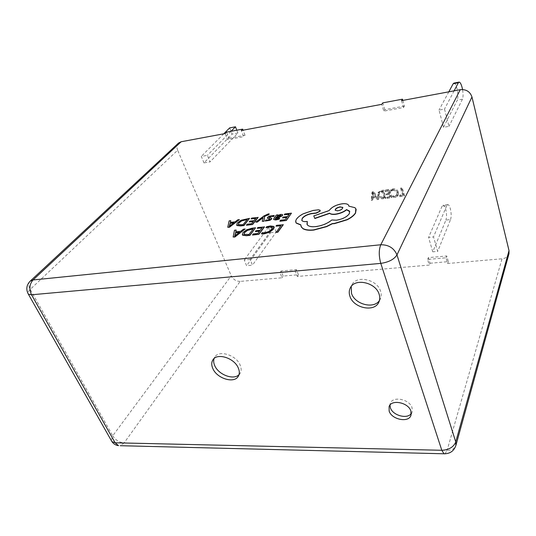 <?xml version="1.0" encoding="UTF-8"?>
<svg xmlns="http://www.w3.org/2000/svg" width="536" height="536" viewBox="0 0 536 536"><rect width="100%" height="100%" fill="white"/><g stroke="black" fill="none" stroke-linecap="round" stroke-linejoin="round"><path stroke-width="0.4" stroke-dasharray="2.68 2.01" d="M411.286 413.531L412.137 411.97L412.063 407.769C409.678 399.173 392.607 395.776 390.355 403.34L389.98 405.082M379.448 300.515L380.299 299.061C381.384 296.663 381.478 294.056 380.573 291.229C377.27 279.343 356.319 274.854 351.891 284.904L351.248 286.459M238.989 374.711L240.095 373.364C241.481 371.006 241.488 368.219 240.108 364.989C236.168 355.06 219.016 349.713 214.856 356.996L214.078 358.557M269.28 214.065L264.127 216.068L255.799 222.293M262.942 217.757L262.325 221.509M277.996 215.03L276.476 215.217L273.601 219.512M282.566 214.661L280.777 214.581L277.413 215.807L277.722 215.398M279.765 218.293L276.442 219.251L275.283 218.916M291.517 213.362L284.911 214.179L284.321 214.976M286.773 217.589L285.346 219.847L280.569 220.423L279.96 221.247M289.105 214.387L287.611 216.745L283.202 217.281L282.599 218.092M274.157 226.956L270.419 226.145L266.7 226.963L266.017 227.867M272.315 227.612L271.819 229.375L268.858 231.76L264.844 232.972L262.258 232.859L261.501 233.87M283.256 224.758L276.67 225.522L276.06 226.36M280.784 225.81L276.221 232.383M264.476 226.949L257.93 227.713L257.293 228.544M259.498 231.304L257.95 233.649L253.213 234.178L252.556 235.036M262.017 227.994L260.396 230.426L256.027 230.929L255.377 231.773M255.645 227.981L252.329 228.37L246.875 229.924L242.935 232.845L242.259 234.668M236.242 230.245L234.567 230.44L233.22 237.207M245.207 229.2L243.512 229.395L240.798 231.505L235.907 231.867M271.806 218.346L269.106 217.469M270.07 218.99L269.193 219.954L265.95 220.189L265.293 221.053M274.298 215.646L269.387 216.35L267.37 218.092M258.111 217.489L251.786 218.273L251.163 219.056M253.233 221.649L251.719 223.881L247.15 224.43L246.5 225.241M255.712 218.5L254.124 220.819L249.903 221.328L249.267 222.132M249.582 218.541L241.1 220.464L237.254 223.257L236.584 224.986M230.842 220.859L229.22 221.06L227.834 227.472M239.505 219.787L237.863 219.988L235.217 222.011L230.493 222.393M320.186 210.454L318.498 210.005L313.158 210.668L303.403 213.944C300.26 215.586 298.016 217.341 296.663 219.204L295.892 222.42M300.763 224.999L301.018 226.386M307.309 221.629L306.572 221.716C304.167 221.944 302.639 221.616 301.989 220.725L301.795 220.303M349.78 211.613L349.385 213.938C346.812 217.241 342.504 219.398 336.454 220.403L331.905 220.182C327.657 223.659 322.297 225.87 315.838 226.808C311.369 227.217 308.528 226.581 307.316 224.906L306.967 224.202M348.762 205.63L348.628 205.368C347.743 204.095 345.593 203.64 342.176 204.002C336.38 204.993 332.193 207.07 329.62 210.226L329.285 210.735L313.855 216.102M356.172 209.435L354.966 207.881L348.882 206.139M225.154 133.544L227.545 139.601L243.666 136.667L241.307 130.529M401.544 100.647L403.494 107.548L383.796 111.14L381.786 104.332M508.986 253.729C507.987 256.657 505.669 258.345 502.031 258.794L447.091 450.387L124.064 442.984L240.188 281.4L282.03 277.789L280.02 272.697L295.356 271.323L297.333 276.462L429.256 265.079L427.594 259.458L446.026 257.803L447.634 263.491L502.031 258.794M240.188 281.4C236.202 281.36 233.22 279.49 231.25 275.799L112.714 435.815L30.197 289.413L177.644 150.248L231.25 275.799M177.644 150.248C176.491 147.279 176.806 144.867 178.582 143.018M387.3 196.658L387.562 197.483L391.91 196.92L389.585 189.322L385.418 189.878L385.672 190.715L388.747 190.307L389.518 192.813L386.644 193.188L386.898 194.025L389.773 193.643L390.563 196.236L387.3 196.658L386.845 197.496L387.099 198.327L387.562 197.483M372.453 191.62L371.736 199.533L372.895 199.385L373.036 197.181L376.332 196.752L377.753 198.755L378.925 198.601L373.525 191.479L372.453 191.62L371.971 192.451L371.254 200.37L371.736 199.533M432.766 251.84L428.579 237.421L433.517 236.912L437.671 251.384L432.766 251.84L445.905 220.075L450.568 219.559L437.671 251.384M204.002 162.897L201.308 156.391L207.392 155.34L210.072 161.872L204.002 162.897L232.075 134.114L229.649 127.903M250.098 259.424L244.228 260.014L246.594 265.729L252.449 265.166L250.098 259.424L274.037 226.581L268.422 227.251L244.228 260.014M443.533 127.28L439.011 110.054L444.505 109.083L448.98 126.375L443.533 127.28L457.288 100.138L462.441 99.207C463.231 97.197 463.265 93.968 462.535 89.532M400.03 195.004L400.278 195.841L404.492 195.292L402.214 187.627L401.102 187.774L403.139 194.602L400.03 195.004L399.588 195.848L399.836 196.685L400.278 195.841M383.789 197.972L385.98 197.69L383.635 190.119L381.357 190.427L378.456 192.143L378.302 194.675C379.28 197.094 381.109 198.193 383.789 197.972L383.327 198.809L385.518 198.528L385.98 197.69M393.123 195.493L393.377 196.323L395.769 196.518L398.355 194.95L398.476 192.263C397.585 189.791 395.782 188.618 393.076 188.759L391.24 189.315L391.555 190.34L393.317 189.597C395.38 189.523 396.727 190.441 397.357 192.344L397.277 194.521L395.367 195.707L393.123 195.493L392.674 196.33L392.928 197.168L393.377 196.323M283.142 276.074L281.145 270.995L296.448 269.601L298.418 274.74L283.142 276.074L282.03 277.789M298.418 274.74L297.333 276.462M430.006 263.243L448.337 261.642L446.736 255.967L428.358 257.635L430.006 263.243L429.256 265.079M448.337 261.642L447.634 263.491M223.78 133.799L201.308 156.391M231.05 131.293L207.392 155.34M236.791 130.215L237.884 133.042L210.072 161.872M237.884 133.042L232.075 134.114M268.422 227.251L270.573 232.751L246.594 265.729M270.573 232.751L276.174 232.101L252.449 265.166M276.174 232.101L274.037 226.581M448.826 91.824L439.011 110.054M453.985 83.087C455.071 83.268 456.076 85.11 457 88.614C458.126 93.733 458.22 97.579 457.288 100.138M454.106 90.839L444.505 109.083M462.441 99.207L448.98 126.375M450.568 219.559C451.446 216.698 451.366 213.053 450.327 208.638C449.61 206.112 448.8 204.765 447.895 204.591L446.763 205.636L442.073 206.199L443.225 205.154C444.136 205.328 444.96 206.668 445.684 209.181C446.729 213.589 446.803 217.221 445.905 220.075M442.073 206.199L428.579 237.421M446.763 205.636L433.517 236.912M399.836 196.685L404.057 196.136L404.492 195.292M404.057 196.136L401.772 188.464L402.214 187.627M401.772 188.464L400.66 188.612L401.102 187.774M400.66 188.612L402.704 195.446L403.139 194.602M402.704 195.446L399.588 195.848M371.254 200.37L372.42 200.216L372.895 199.385M372.42 200.216L373.036 197.181M372.553 198.012L375.857 197.583L376.332 196.752M375.857 197.583L377.284 199.593L377.753 198.755M377.284 199.593L378.456 199.439L378.925 198.601M378.456 199.439L373.049 192.303L373.525 191.479M373.049 192.303L371.971 192.451M375.321 196.792L372.654 197.141L372.808 193.295L375.321 196.792L375.803 195.962L373.13 196.31L373.317 192.464L375.803 195.962M373.291 192.471L372.835 193.295L373.317 192.464M372.654 197.141L373.13 196.31M373.13 193.804L373.612 192.973M372.855 193.844L373.337 193.014M385.518 198.528L383.166 190.95L383.635 190.119M383.166 190.95L380.882 191.258L381.357 190.427M380.882 191.258L377.981 192.973L377.826 195.506L378.302 194.675M377.826 195.506C378.805 197.931 380.64 199.03 383.327 198.809M378.912 195.385L378.972 193.315L382.342 191.928L384.178 197.844L383.032 197.992C380.962 198.159 379.589 197.295 378.912 195.385L379.441 192.484L382.811 191.097L384.647 197L383.501 197.154C381.431 197.322 380.064 196.457 379.388 194.555M381.15 192.089L381.619 191.258M382.342 191.928L382.811 191.097M383.032 197.992L383.501 197.154M384.178 197.844L384.647 197M387.099 198.327L391.454 197.764L391.91 196.92M391.454 197.764L389.123 190.153L389.585 189.322M389.123 190.153L384.948 190.709L385.418 189.878M384.948 190.709L385.21 191.546L385.672 190.715M385.21 191.546L388.285 191.138L388.747 190.307M388.285 191.138L389.056 193.65L389.518 192.813M389.056 193.65L386.181 194.025L386.644 193.188M386.181 194.025L386.443 194.856L386.898 194.025M386.443 194.856L389.317 194.481L389.773 193.643M389.317 194.481L390.108 197.074L390.563 196.236M390.108 197.074L386.845 197.496M392.928 197.168L395.32 197.362L395.769 196.518M395.32 197.362L397.913 195.787L398.476 192.263M398.027 193.101C397.136 190.622 395.334 189.456 392.62 189.59L393.076 188.759M392.62 189.59L390.784 190.153L391.24 189.315M390.784 190.153L391.099 191.178L391.555 190.34M391.099 191.178L392.868 190.434L393.317 189.597M392.868 190.434C394.932 190.36 396.278 191.278 396.908 193.181L397.357 192.344M396.908 193.181L396.828 195.359L394.918 196.545L395.367 195.707M394.918 196.545L392.674 196.33M402.824 100.406L404.425 106.068L403.494 107.548M404.425 106.068L384.788 109.659L383.796 111.14M384.788 109.659L382.784 102.872M446.736 255.967L446.026 257.803M428.358 257.635L427.594 259.458M281.145 270.995L280.02 272.697M296.448 269.601L295.356 271.323M226.56 132.131L228.932 138.174L227.545 139.601M228.932 138.174L245.019 135.233L243.666 136.667M245.019 135.233L243.089 130.201M243.974 234.125L244.275 234.554L249.059 234.647L253.186 229.019M235.023 235.726L239.659 232.383M276.295 217.301L279.973 216.651L280.904 215.479M238.239 224.457L241.368 225.12L243.136 224.906L247.19 219.546M229.596 226.038L234.105 222.849M335.194 210.233L337.76 211.03C341.104 210.32 342.799 209.181 342.846 207.613M30.163 281.172C28.328 283.142 28.341 285.889 30.197 289.413C28.549 290.994 27.785 292.314 27.905 293.373M111.28 440.505L112.714 435.815C115.548 440.069 119.334 442.461 124.064 442.984L120.238 445.704M445.007 453.811L447.091 450.387C451.808 450.341 454.736 448.706 455.875 445.49M412.137 411.97L410.971 415.3M380.299 299.061L378.872 302.103M240.095 373.364L238.265 376.299M447.895 204.591L443.225 205.154M378.456 192.143L377.981 192.973M379.441 192.484L378.972 193.315M398.355 194.95L397.913 195.787M397.277 194.521L396.828 195.359M214.856 356.996L212.919 359.864M351.891 284.904L350.33 287.865M390.355 403.34L389.096 406.61"/><path stroke-width="0.8" d="M389.149 411.085C391.669 419.661 408.787 423.051 410.971 415.3L410.891 411.085C408.486 402.476 391.347 399.039 389.096 406.61L389.149 411.085M389.98 405.082L390.402 407.816C392.654 415.433 407.26 419.494 411.286 413.531M349.948 296.334C353.505 308.24 374.637 312.602 378.872 302.103C379.964 299.704 380.051 297.091 379.14 294.257C375.81 282.331 354.758 277.802 350.33 287.865C349.023 290.445 348.896 293.272 349.948 296.334M351.248 286.459L351.495 293.353C354.812 304.381 373.827 309.366 379.448 300.515M212.872 368.647C217.026 378.57 234.192 383.83 238.265 376.299C239.659 373.94 239.659 371.147 238.265 367.91C234.292 357.961 217.08 352.574 212.919 359.864C211.365 362.323 211.352 365.25 212.872 368.647M214.078 358.557C213.355 360.741 213.596 363.14 214.789 365.766C218.588 374.771 233.589 380.372 238.989 374.711M255.726 222.098L257.273 221.911L263.022 217.422L262.251 221.308L263.933 221.107L264.429 216.517L265.776 215.532L268.61 214.641L269.206 213.871L268.295 213.918L264.047 215.874L255.726 222.098L257.347 222.105L262.942 217.757M262.251 221.308L264.007 221.301L264.503 216.712L265.856 215.727L268.69 214.835L269.206 213.871M273.601 219.512L275.759 219.995L279.122 219.157L279.685 218.092L276.368 219.056L275.263 218.896L275.531 218.025L278.264 217.502L282.378 215.505L282.425 214.527L280.703 214.387L277.38 215.606L277.916 214.835L276.402 215.023L273.976 218.253L273.615 219.525L275.678 219.794L279.048 218.956L279.685 218.092M277.722 215.398L277.916 214.835M275.283 218.916L275.605 218.226L278.338 217.703L282.459 215.7L282.64 214.862M284.248 214.782L289.266 214.159L287.537 216.544L283.129 217.08L282.526 217.891L286.941 217.355L285.273 219.653L280.495 220.222L279.96 221.247L286.351 220.49L291.443 213.16L284.837 213.978L284.248 214.782L289.105 214.387M282.526 217.891L286.773 217.589M261.421 233.669L264.134 233.642L269.534 232.021L273.474 228.926L273.849 226.447L270.345 225.944L266.62 226.768L265.936 227.666L269.487 226.808L272.087 227.21L271.745 229.174L268.777 231.559L264.771 232.771L262.178 232.658L261.501 233.87L264.208 233.843L269.608 232.229L273.554 229.127L274.157 226.956M265.936 227.666L269.561 227.009L272.315 227.612M243.089 130.201L242.674 129.116L226.56 132.131L225.154 133.544L181.155 141.752L33.051 279.96L380.768 244.764L460.263 89.693L401.544 100.647L402.482 99.18L402.824 100.406M242.674 129.116L241.307 130.529L381.786 104.332L382.784 102.872L402.482 99.18M275.98 226.159L280.951 225.582L276.221 232.383L277.856 232.195L283.256 224.758L276.596 225.321L275.98 226.159L280.784 225.81M257.213 228.343L262.191 227.767L260.315 230.232L255.947 230.728L255.297 231.572L259.672 231.076L257.87 233.448L253.133 233.984L252.556 235.036L258.888 234.326L264.476 226.949L257.85 227.519L257.213 228.343L262.017 227.994M255.297 231.572L259.498 231.304M242.259 234.668L242.694 235.25L246.5 235.719L249.97 235.324L255.565 227.78L252.248 228.169L246.795 229.73L242.855 232.651L242.614 235.049L246.419 235.518L249.89 235.13L255.565 227.78M235.907 231.867L236.162 230.051L234.487 230.245L233.14 237.013L234.788 236.825L245.133 228.999L243.431 229.2L240.718 231.311L235.78 231.88L236.162 230.051M233.14 237.013L234.869 237.026L245.133 228.999M269.106 217.469L271.497 216.376L273.615 216.551L274.224 215.452L269.313 216.149L267.524 217.348L267.464 218.313L270.07 218.99M267.444 218.279L269.976 218.782L269.956 219.211L267.786 220.095L265.876 219.995L265.293 221.053L269.863 220.336L271.651 219.137L271.806 218.346M251.083 218.869L255.886 218.273L254.044 220.624L249.83 221.134L249.193 221.938L253.414 221.428L251.639 223.686L247.069 224.229L246.5 225.241L252.61 224.51L258.111 217.489L251.712 218.078L251.083 218.869L255.712 218.5M249.193 221.938L253.233 221.649M236.584 224.986L236.992 225.535L240.651 225.937L244.001 225.542L249.501 218.353L241.019 220.269L237.18 223.07L236.912 225.341L240.57 225.743L243.927 225.348L249.501 218.353M230.493 222.393L230.761 220.671L229.14 220.872L227.753 227.277L229.341 227.09L239.425 219.599L237.79 219.8L235.137 221.824L230.366 222.406L230.761 220.671M227.753 227.277L229.421 227.277L239.425 219.599M295.892 222.42L296.24 223.11L300.763 224.999M301.795 220.303L302.284 218.487C304.22 216.135 307.316 214.541 311.577 213.697L316.18 213.181L320.072 211.251L320.186 210.454M306.967 224.202L307.309 221.629L306.498 221.509C304.093 221.743 302.565 221.408 301.915 220.524L302.21 218.279C304.147 215.934 307.242 214.333 311.503 213.489L316.106 212.98L320.005 211.05L320.099 210.226L318.424 209.804L313.084 210.46L303.329 213.743C300.187 215.385 297.942 217.14 296.589 219.003C295.564 220.557 295.423 221.857 296.167 222.909L300.77 224.798L301.44 227.15L302.84 228.463C305.245 229.884 308.857 230.353 313.687 229.87L326.525 226.453L332.28 223.572L334.424 223.425L347.181 219.546C351.207 217.489 353.968 215.271 355.469 212.899L355.837 208.692L354.892 207.673L348.822 206.139L348.561 205.161C347.676 203.888 345.526 203.432 342.109 203.794C336.307 204.792 332.119 206.863 329.553 210.018L329.211 210.527L313.781 215.901L314.766 218.313L329.613 213.187C330.645 214.105 332.608 214.413 335.496 214.112C339.938 213.429 343.623 211.921 346.571 209.596L349.559 211.11L349.311 213.73C346.745 217.033 342.43 219.184 336.38 220.189L331.831 219.974C327.583 223.445 322.223 225.656 315.764 226.601C311.295 227.009 308.455 226.373 307.242 224.698L307.235 221.422M313.781 215.901L314.84 218.52L329.687 213.388C330.719 214.306 332.682 214.621 335.57 214.32C340.005 213.636 343.697 212.135 346.638 209.81L349.78 211.613M348.882 206.139L348.762 205.63M301.018 226.386L302.914 228.671C305.319 230.091 308.937 230.56 313.761 230.078L326.598 226.661L332.354 223.78L334.498 223.639L347.254 219.76C351.281 217.703 354.041 215.485 355.536 213.114L356.172 209.435M460.263 89.693C466.153 89.17 470.052 91.596 471.955 96.949L396.975 254.888L455.754 441.952L509.019 250.634L471.955 96.949M509.019 250.634L508.986 253.729L455.875 445.49L455.754 441.952C453.597 447.125 448.947 449.905 441.805 450.28L380.788 263.384L31.544 294.78L115.133 442.79L441.805 450.28L444.016 453.778C449.972 453.818 453.925 451.051 455.875 445.49M30.163 281.172C26.418 285.152 25.828 289.494 28.388 294.217L31.544 294.78C28.944 289.085 29.447 284.147 33.051 279.96L30.163 281.172L178.582 143.018L181.155 141.752M231.05 131.293L235.472 126.798L229.649 127.903L223.78 133.799M235.472 126.798L236.791 130.215M462.535 89.532L462.133 87.649C461.215 84.132 460.23 82.283 459.164 82.095L458.374 82.738L453.181 83.73L448.826 91.824M453.181 83.73L453.985 83.087L458.95 82.135M458.374 82.738L454.106 90.839M276.147 232.175L277.856 232.195M277.775 231.994L283.175 224.557M252.476 234.835L258.888 234.326M258.808 234.125L264.395 226.748M248.979 234.453L253.367 228.792L247.451 230.165L244.503 232.436L244.195 234.359L248.979 234.453M253.186 229.019L247.531 230.366L244.584 232.637L243.974 234.125M239.579 232.189L235.592 232.651L234.735 235.974L239.579 232.189M239.264 232.43L235.673 232.845L235.023 235.726M279.886 221.053L286.351 220.49M286.271 220.289L291.443 213.16M279.899 216.457L280.864 215.318L279.772 215.15L277.815 215.767L276.033 217.355L279.899 216.457M280.904 215.479L277.889 215.961L276.295 217.301M265.213 220.852L269.789 220.142L271.578 218.943L271.752 218.199L269.152 217.502L269.132 217.073L271.417 216.182L273.615 216.551M273.541 216.356L274.224 215.452M246.419 225.046L252.61 224.51M252.536 224.316L258.03 217.294M243.056 224.711L247.371 219.325L241.649 220.678L238.768 222.849L238.446 224.671L243.056 224.711M247.19 219.546L241.723 220.872L238.848 223.043L238.239 224.457M234.031 222.661L230.179 223.13L229.301 226.279L234.031 222.661M233.709 222.902L230.259 223.324L229.596 226.038M340.26 206.822C336.809 207.586 335.127 208.739 335.221 210.286L337.693 210.822C341.104 210.085 342.785 208.933 342.745 207.358L340.327 207.023C337.231 207.66 335.516 208.732 335.194 210.233M342.846 207.613L340.327 207.023M380.768 244.764C378.764 249.816 378.771 256.027 380.788 263.384C388.694 262.225 394.087 259.397 396.975 254.888C394.027 248.068 388.627 244.697 380.768 244.764M111.28 440.505L111.937 441.651C113.538 443.935 115.743 445.275 118.55 445.657L115.133 442.79L111.937 441.651L27.905 293.373M445.007 453.811L120.238 445.704"/></g></svg>
